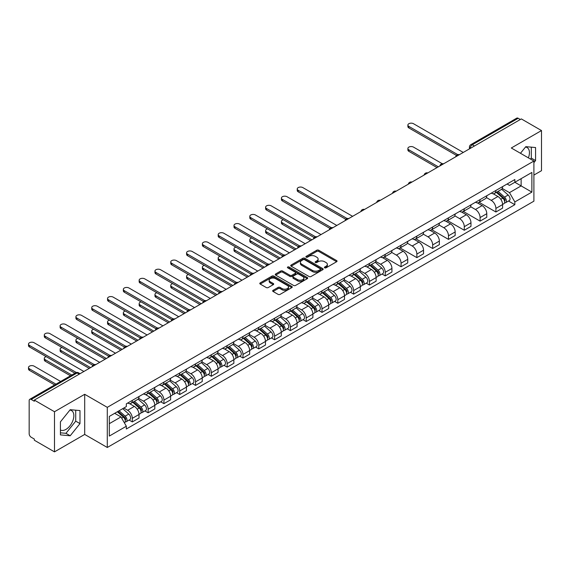 <?xml version="1.0" encoding="UTF-8"?>
<svg xmlns="http://www.w3.org/2000/svg" width="570" height="570" viewBox="0 0 570 570"><rect width="100%" height="100%" fill="white"/><g stroke="black" fill="none" stroke-linecap="round" stroke-linejoin="round"><path stroke-width="0.85" d="M324.679 267.829A0.983 0.57 0 0 0 326.069 267.829L336.635 261.73A1.404 0.812 0 0 0 337.048 261.153A1.404 0.812 0 0 0 336.635 260.576L318.73 250.244A1.404 0.812 0 0 0 316.742 250.244L306.176 256.343A0.983 0.57 0 0 0 305.891 256.749A0.983 0.57 0 0 0 306.176 257.148A0.983 0.57 0 0 0 307.565 257.148L308.933 256.358A4.503 2.601 0 0 1 315.303 256.358L316.792 257.22A4.503 2.601 0 0 1 318.11 259.058A4.503 2.601 0 0 1 316.792 260.896L315.424 261.687A0.983 0.57 0 0 0 315.139 262.086A0.983 0.57 0 0 0 315.424 262.485A0.983 0.57 0 0 0 316.82 262.485L318.188 261.701A4.503 2.601 0 0 1 324.551 261.701L326.047 262.563A4.503 2.601 0 0 1 327.365 264.394A4.503 2.601 0 0 1 326.047 266.233L324.679 267.024A0.983 0.57 0 0 0 324.387 267.43A0.983 0.57 0 0 0 324.679 267.829L324.679 267.024M525.476 147.053A11.179 6.455 -60 0 1 527.129 147.559A11.179 6.455 -60 0 1 528.383 157.854M69.882 410.087A11.179 6.455 -60 0 1 71.535 410.592A11.179 6.455 -60 0 1 73.245 419.549A11.179 6.455 -60 0 1 65.942 429.402A11.179 6.455 -60 0 1 60.42 429.994M273.08 290.322A1.404 0.812 0 0 0 272.667 290.899A1.404 0.812 0 0 0 273.08 291.477L278.103 294.377A1.404 0.812 0 0 0 280.091 294.377L291.826 287.601A1.404 0.812 0 0 0 292.239 287.024A1.404 0.812 0 0 0 291.826 286.446L273.928 276.115A1.404 0.812 0 0 0 271.933 276.115L260.198 282.891A1.404 0.812 0 0 0 259.785 283.461A1.404 0.812 0 0 0 260.198 284.038L266.268 287.544A1.404 0.812 0 0 0 268.256 287.544L273.279 284.644A1.404 0.812 0 0 0 273.693 284.067A1.404 0.812 0 0 0 273.279 283.49L270.266 281.758A3.762 2.173 0 0 1 269.168 280.219A3.762 2.173 0 0 1 271.491 278.21A3.762 2.173 0 0 1 275.588 278.68L287.38 285.485A3.762 2.173 0 0 1 288.477 287.024A3.762 2.173 0 0 1 286.154 289.033A3.762 2.173 0 0 1 282.057 288.562L280.091 287.423A1.404 0.812 0 0 0 278.103 287.423L273.08 290.322L273.08 291.477M107.288 407.343L84.695 394.298L54.492 411.732L34.328 400.09L521.336 118.916L541.5 130.559L511.304 147.993L533.898 161.039L107.288 407.343L107.288 447.478L533.898 201.174L533.898 161.039M309.033 276.514A1.404 0.812 0 0 0 311.028 276.514L322.762 269.738A1.404 0.812 0 0 0 323.176 269.161A1.404 0.812 0 0 0 322.762 268.591L304.857 258.253A1.404 0.812 0 0 0 302.87 258.253L291.135 265.029A1.404 0.812 0 0 0 290.721 265.606A1.404 0.812 0 0 0 291.135 266.176L309.033 276.514M288.092 268.043A0.983 0.57 0 0 1 289.09 268.178L289.09 267.009L307.294 277.519A1.404 0.812 0 0 1 307.707 278.096A1.404 0.812 0 0 1 307.294 278.666L295.559 285.442A1.404 0.812 0 0 1 293.571 285.442L275.666 275.111L275.666 273.956A1.404 0.812 0 0 0 275.253 274.533A1.404 0.812 0 0 0 275.666 275.111M275.666 273.956L280.689 271.056A1.404 0.812 0 0 1 282.677 271.056L289.938 275.253A1.404 0.812 0 0 0 291.926 275.253L295.26 273.329A1.404 0.812 0 0 0 295.673 272.752A1.404 0.812 0 0 0 295.26 272.182L287.7 267.815A0.983 0.57 0 0 1 287.415 267.416A0.983 0.57 0 0 1 288.021 266.888A0.983 0.57 0 0 1 289.09 267.009M54.492 411.732L54.492 451.868L34.328 440.225L34.328 439.057L31.186 437.24A2.864 1.653 -120 0 1 29.163 433.727L29.163 400.617A2.864 1.653 -120 0 1 29.754 399.306L75.66 372.801A2.864 1.653 60 0 1 77.093 372.944L31.186 399.449A2.864 1.653 -120 0 0 29.754 399.306M533.898 175.083L541.5 170.694L541.5 130.559M54.492 451.868L84.695 434.433L107.288 447.478M34.328 400.09L34.328 401.259L31.186 399.449M474.418 146.005L472.288 144.78A2.864 1.653 60 0 0 470.856 144.638L516.762 118.133A2.864 1.653 60 0 1 518.194 118.275L472.288 144.78A2.864 1.653 120 0 0 470.264 148.286L470.264 148.407M520.324 119.508L518.194 118.275M495.9 190.473A6.591 3.805 60 0 1 494.532 193.43L501.222 189.568A6.591 3.805 -120 0 0 502.59 186.611M486.409 197.569L491.24 200.355A6.591 3.805 60 0 1 495.9 208.428L502.59 204.573A6.591 3.805 -120 0 0 497.924 196.493L493.143 193.729M502.59 204.573L502.59 208.136L495.9 211.997L479.135 202.321M494.532 193.43A6.591 3.805 60 0 1 491.29 193.13M495.9 208.428L495.9 211.997M480.09 199.6A6.591 3.805 60 0 1 478.729 202.557L485.412 198.695A6.591 3.805 -120 0 0 486.78 195.738M463.325 211.449L480.09 221.124L486.78 217.263L486.78 213.693A6.591 3.805 -120 0 0 482.12 205.62L477.332 202.856M478.729 202.557A6.591 3.805 60 0 1 475.48 202.257M470.599 206.696L475.43 209.482A6.591 3.805 60 0 1 480.09 217.555L480.09 221.124M464.286 208.72A6.591 3.805 60 0 1 462.918 211.684L469.609 207.822A6.591 3.805 -120 0 0 470.97 204.865M447.521 220.576L464.286 230.252L470.97 226.39L470.97 222.82A6.591 3.805 -120 0 0 466.31 214.748L461.522 211.983M462.918 211.684A6.591 3.805 60 0 1 459.676 211.385M454.796 215.823L459.627 218.609A6.591 3.805 60 0 1 464.286 226.682L464.286 230.252M448.476 217.847A6.591 3.805 60 0 1 447.108 220.811L453.798 216.949A6.591 3.805 -120 0 0 455.166 213.985M431.711 229.703L448.476 239.379L455.166 235.517L455.166 231.947A6.591 3.805 -120 0 0 450.507 223.875L445.719 221.11M447.108 220.811A6.591 3.805 60 0 1 443.866 220.512M438.986 224.951L443.816 227.736A6.591 3.805 60 0 1 448.476 235.809L448.476 239.379M432.666 226.974A6.591 3.805 60 0 1 431.305 229.938L437.988 226.076A6.591 3.805 -120 0 0 439.356 223.112M415.901 238.83L432.666 248.506L439.356 244.644L439.356 241.074A6.591 3.805 -120 0 0 434.696 233.002L429.908 230.237M431.305 229.938A6.591 3.805 60 0 1 428.056 229.639M423.175 234.078L428.006 236.864A6.591 3.805 60 0 1 432.666 244.936L432.666 248.506M416.862 236.101A6.591 3.805 60 0 1 415.494 239.065L422.185 235.203A6.591 3.805 -120 0 0 423.546 232.239M400.097 247.95L416.862 257.633L423.546 253.771L423.546 250.202A6.591 3.805 -120 0 0 418.886 242.129L414.098 239.364M415.494 239.065A6.591 3.805 60 0 1 412.253 238.766M407.372 243.205L412.203 245.991A6.591 3.805 60 0 1 416.862 254.063L416.862 257.633M401.052 245.228A6.591 3.805 60 0 1 399.684 248.192L406.374 244.331A6.591 3.805 -120 0 0 407.742 241.367M384.287 257.077L401.052 266.76L407.742 262.898L407.742 259.329A6.591 3.805 -120 0 0 403.083 251.256L398.295 248.492M399.684 248.192A6.591 3.805 60 0 1 396.442 247.893M391.561 252.325L396.392 255.118A6.591 3.805 60 0 1 401.052 263.19L401.052 266.76M385.242 254.355A6.591 3.805 60 0 1 383.881 257.312L390.564 253.458A6.591 3.805 -120 0 0 391.932 250.494M382.035 274.035L385.242 275.887L391.932 272.025L391.932 268.456A6.591 3.805 -120 0 0 387.272 260.383L382.484 257.619M383.881 257.312A6.591 3.805 60 0 1 380.632 257.02M375.751 261.452L380.582 264.245A6.591 3.805 60 0 1 385.242 272.317L385.242 275.887M369.438 263.483A6.591 3.805 60 0 1 368.07 266.439L374.761 262.578A6.591 3.805 -120 0 0 376.122 259.621M366.232 283.162L369.438 285.014L376.122 281.153L376.122 277.583A6.591 3.805 -120 0 0 371.462 269.51L366.674 266.746M368.07 266.439A6.591 3.805 60 0 1 364.828 266.147M359.948 270.579L364.779 273.372A6.591 3.805 60 0 1 369.438 281.445L369.438 285.014M353.628 272.61A6.591 3.805 60 0 1 352.267 275.567L358.95 271.705A6.591 3.805 -120 0 0 360.318 268.748M350.422 292.289L353.628 294.141L360.318 290.28L360.318 286.71A6.591 3.805 -120 0 0 355.659 278.637L350.871 275.873M352.267 275.567A6.591 3.805 60 0 1 349.018 275.274M344.137 279.706L348.968 282.499A6.591 3.805 60 0 1 353.628 290.572L353.628 294.141M337.818 281.737A6.591 3.805 60 0 1 336.457 284.694L343.147 280.832A6.591 3.805 -120 0 0 344.508 277.875M334.611 301.416L337.818 303.269L344.508 299.407L344.508 295.837A6.591 3.805 -120 0 0 339.848 287.764L335.06 285M336.457 284.694A6.591 3.805 60 0 1 333.208 284.394M328.327 288.833L333.158 291.626A6.591 3.805 60 0 1 337.818 299.699L337.818 303.269M322.014 290.864A6.591 3.805 60 0 1 320.646 293.821L327.337 289.959A6.591 3.805 -120 0 0 328.698 287.002M318.808 310.543L322.014 312.396L328.698 308.534L328.698 304.964A6.591 3.805 -120 0 0 324.038 296.892L319.25 294.127M320.646 293.821A6.591 3.805 60 0 1 317.405 293.522M312.524 297.96L317.355 300.753A6.591 3.805 60 0 1 322.014 308.826L322.014 312.396M306.204 299.991A6.591 3.805 60 0 1 304.843 302.948L311.526 299.086A6.591 3.805 -120 0 0 312.894 296.129M302.998 319.67L306.204 321.516L312.894 317.661L312.894 314.091A6.591 3.805 -120 0 0 308.235 306.019L303.447 303.254M304.843 302.948A6.591 3.805 60 0 1 301.594 302.649M296.714 307.088L301.544 309.873A6.591 3.805 60 0 1 306.204 317.953L306.204 321.516M290.394 309.118A6.591 3.805 60 0 1 289.033 312.075L295.723 308.213A6.591 3.805 -120 0 0 297.084 305.256M287.187 328.797L290.401 330.643L297.084 326.781L297.084 323.219A6.591 3.805 -120 0 0 292.424 315.139L287.636 312.381M289.033 312.075A6.591 3.805 60 0 1 285.784 311.776M280.903 316.215L285.734 319.001A6.591 3.805 60 0 1 290.401 327.08L290.401 330.643M274.59 318.245A6.591 3.805 60 0 1 273.222 321.202L279.913 317.34A6.591 3.805 -120 0 0 281.274 314.384M271.384 337.924L274.59 339.77L281.281 335.908L281.281 332.346A6.591 3.805 -120 0 0 276.614 324.266L271.826 321.501M273.222 321.202A6.591 3.805 60 0 1 269.981 320.903M265.1 325.342L269.931 328.128A6.591 3.805 60 0 1 274.59 336.2L274.59 339.77M258.78 327.372A6.591 3.805 60 0 1 257.419 330.329L264.102 326.468A6.591 3.805 -120 0 0 265.47 323.511M255.574 347.045L258.78 348.897L265.47 345.035L265.47 341.466A6.591 3.805 -120 0 0 260.811 333.393L256.023 330.629M257.419 330.329A6.591 3.805 60 0 1 254.17 330.03M249.29 334.469L254.12 337.255A6.591 3.805 60 0 1 258.78 345.327L258.78 348.897M242.977 336.492A6.591 3.805 60 0 1 241.609 339.456L248.299 335.595A6.591 3.805 -120 0 0 249.66 332.638M239.763 356.172L242.977 358.024L249.66 354.162L249.66 350.593A6.591 3.805 -120 0 0 245 342.52L240.212 339.756M241.609 339.456A6.591 3.805 60 0 1 238.36 339.157M233.479 343.596L238.31 346.382A6.591 3.805 60 0 1 242.977 354.454L242.977 358.024M227.166 345.62A6.591 3.805 60 0 1 225.798 348.584L232.489 344.722A6.591 3.805 -120 0 0 233.857 341.758M223.96 365.299L227.166 367.151L233.857 363.29L233.857 359.72A6.591 3.805 -120 0 0 229.19 351.647L224.402 348.883M225.798 348.584A6.591 3.805 60 0 1 222.557 348.284M217.676 352.723L222.507 355.509A6.591 3.805 60 0 1 227.166 363.582L227.166 367.151M211.356 354.747A6.591 3.805 60 0 1 209.995 357.711L216.678 353.849A6.591 3.805 -120 0 0 218.046 350.885M208.15 374.426L211.356 376.278L218.046 372.417L218.046 368.847A6.591 3.805 -120 0 0 213.387 360.774L208.599 358.01M209.995 357.711A6.591 3.805 60 0 1 206.746 357.411M201.865 361.85L206.696 364.636A6.591 3.805 60 0 1 211.356 372.709L211.356 376.278M195.553 363.874A6.591 3.805 60 0 1 194.185 366.838L200.875 362.976A6.591 3.805 -120 0 0 202.236 360.012M192.346 383.553L195.553 385.405L202.236 381.544L202.236 377.974A6.591 3.805 -120 0 0 197.576 369.901L192.788 367.137M194.185 366.838A6.591 3.805 60 0 1 190.943 366.539M186.055 370.977L190.886 373.763A6.591 3.805 60 0 1 195.553 381.836L195.553 385.405M179.742 373.001A6.591 3.805 60 0 1 178.374 375.965L185.065 372.103A6.591 3.805 -120 0 0 186.433 369.139M176.536 392.68L179.742 394.533L186.433 390.671L186.433 387.101A6.591 3.805 -120 0 0 181.766 379.029L176.985 376.264M178.374 375.965A6.591 3.805 60 0 1 175.133 375.666M170.252 380.097L175.083 382.89A6.591 3.805 60 0 1 179.742 390.963L179.742 394.533M163.932 382.128A6.591 3.805 60 0 1 162.571 385.085L169.254 381.23A6.591 3.805 -120 0 0 170.622 378.266M160.726 401.807L163.932 403.66L170.622 399.798L170.622 396.228A6.591 3.805 -120 0 0 165.963 388.156L161.175 385.391M162.571 385.085A6.591 3.805 60 0 1 159.322 384.793M154.441 389.224L159.272 392.018A6.591 3.805 60 0 1 163.932 400.09L163.932 403.66M148.129 391.255A6.591 3.805 60 0 1 146.761 394.212L153.451 390.35A6.591 3.805 -120 0 0 154.812 387.393M144.923 410.934L148.129 412.787L154.812 408.925L154.812 405.356A6.591 3.805 -120 0 0 150.152 397.283L145.364 394.518M146.761 394.212A6.591 3.805 60 0 1 143.519 393.92M138.631 398.352L143.462 401.145A6.591 3.805 60 0 1 148.129 409.217L148.129 412.787M132.318 400.382A6.591 3.805 60 0 1 130.95 403.339L137.641 399.477A6.591 3.805 -120 0 0 139.009 396.521M129.112 420.061L132.318 421.914L139.009 418.052L139.009 414.483A6.591 3.805 -120 0 0 134.342 406.41L129.561 403.646M130.95 403.339A6.591 3.805 60 0 1 127.709 403.047M123.804 408.049L127.659 410.272A6.591 3.805 60 0 1 132.318 418.344L132.318 421.914M507.101 184.003L509.48 185.378L531.874 172.453L521.13 178.652L521.13 185.906L509.48 192.632L502.22 188.442M109.319 423.667L120.968 416.941L126.341 426.239L109.319 436.071L109.319 416.414L126.341 406.581L126.341 403.831L514.853 179.529L514.853 182.279L531.874 192.111L514.853 201.937L509.48 192.632M531.874 172.453L531.874 192.111M126.341 426.239L126.341 428.989L514.853 204.687L514.853 201.937M533.898 162.65L535.572 160.569L535.572 147.53L525.797 146.661L520.467 153.287M84.695 394.298L84.695 434.433M60.42 434.896L70.203 435.772L79.978 423.603L79.978 410.564L70.203 409.695L60.42 421.857L60.42 434.896M120.968 416.941L114.684 413.314M508.504 201.025L514.853 204.687M530.528 159.094L531.318 158.111L531.318 147.153M531.318 158.111L535.572 160.569M60.42 432.815L65.942 433.314L75.725 421.145L75.725 410.186M65.942 433.314L70.203 435.772M75.725 421.145L79.978 423.603M325.071 267.971L326.047 267.408A4.503 2.601 0 0 0 327.365 265.57L327.365 264.394M318.11 259.058L318.11 260.226A4.503 2.601 0 0 1 316.792 262.065L315.823 262.627M336.635 260.576L336.635 261.73L318.73 251.413A1.404 0.812 0 0 0 316.742 251.413L306.567 257.284M322.741 269.752L304.857 259.421A1.404 0.812 0 0 0 302.87 259.421L291.149 266.19M320.276 269.567A0.983 0.57 0 0 0 320.561 269.161A0.983 0.57 0 0 0 320.276 268.762L304.558 259.692A0.983 0.57 0 0 0 303.169 259.692L301.722 260.519A4.503 2.601 0 0 0 300.404 262.357A4.503 2.601 0 0 0 301.722 264.195L312.467 270.401A4.503 2.601 0 0 0 318.829 270.401L320.276 269.567L320.276 270.736A0.983 0.57 0 0 0 320.561 270.337L320.561 269.161M300.404 262.357L300.404 263.532A4.503 2.601 0 0 0 301.722 265.363L301.722 264.195M320.276 270.736L318.829 271.569A4.503 2.601 0 0 1 312.467 271.569L301.722 265.363M275.68 275.118L280.689 272.232L280.689 271.056M295.673 272.752L295.673 273.921A1.404 0.812 0 0 1 295.26 274.498L291.926 276.421A1.404 0.812 0 0 1 289.938 276.421L282.677 272.232A1.404 0.812 0 0 0 280.689 272.232M289.09 268.178L307.273 278.68M297.476 279.599A3.762 2.173 0 0 0 301.573 280.07A3.762 2.173 0 0 0 303.895 278.067A3.762 2.173 0 0 0 302.791 276.528L298.644 274.134A1.404 0.812 0 0 0 296.649 274.134L293.322 276.058A1.404 0.812 0 0 0 292.909 276.628A1.404 0.812 0 0 0 293.322 277.205L297.476 279.599L297.476 280.775A3.762 2.173 0 0 0 301.573 281.245A3.762 2.173 0 0 0 303.895 279.236L303.895 278.067M292.909 276.628L292.909 277.797A1.404 0.812 0 0 0 293.322 278.374L293.322 277.205M297.476 280.775L293.322 278.374M288.477 287.024L288.477 288.192A3.762 2.173 0 0 1 286.154 290.201A3.762 2.173 0 0 1 282.057 289.731L280.091 288.598A1.404 0.812 0 0 0 278.103 288.598L273.094 291.484M269.168 280.219L269.168 281.388A3.762 2.173 0 0 0 270.266 282.927L270.266 281.758M273.258 284.651L270.266 282.927M291.812 287.608L273.928 277.284A1.404 0.812 0 0 0 271.933 277.284L260.219 284.045L260.198 282.891M496.356 192.375L502.797 198.125A3.584 2.066 60 0 1 503.923 203.668L502.583 204.438M496.527 192.532L499.562 194.277M442.256 163.711L413.514 147.117A3.299 1.902 -0 0 0 409.923 146.704A3.299 1.902 -0 0 0 407.892 148.464A3.299 1.902 -0 0 0 408.854 149.81L438.344 166.832M497.004 192.005L504.172 198.396A1.717 0.99 60 0 1 504.714 201.06A1.717 0.99 60 0 1 504.557 201.117M498.08 191.385L504.521 197.127A3.584 2.066 60 0 1 505.647 202.671A3.584 2.066 60 0 1 504.564 202.785M501.671 189.226L508.169 195.026A3.584 2.066 60 0 1 509.295 200.562L505.647 202.671M437.026 167.594L408.854 151.328A3.299 1.902 180 0 1 407.892 149.988L407.892 148.464M456.456 155.411L408.854 127.929A3.299 1.902 180 0 1 407.892 126.583L407.892 125.065A3.299 1.902 -0 0 0 408.854 126.405L457.767 154.648M463.268 152.439L413.514 123.718A3.299 1.902 -0 0 0 409.923 123.305A3.299 1.902 -0 0 0 407.892 125.065M369.894 265.392L376.335 271.135A3.584 2.066 60 0 1 377.461 276.678L376.122 277.447M370.065 265.542L373.094 267.294M283.347 219.749A3.299 1.902 -0 0 0 281.423 221.481A3.299 1.902 -0 0 0 282.392 222.82L311.883 239.849M370.543 265.014L377.711 271.413A1.717 0.99 60 0 1 378.252 274.07A1.717 0.99 60 0 1 378.095 274.134M371.619 264.394L378.06 270.144A3.584 2.066 60 0 1 379.185 275.68A3.584 2.066 60 0 1 378.102 275.802M375.21 262.236L381.708 268.035A3.584 2.066 60 0 1 382.833 273.579L379.185 275.68M310.565 240.611L282.392 224.345A3.299 1.902 180 0 1 281.423 222.998L281.423 221.481M354.084 274.519L360.525 280.262A3.584 2.066 60 0 1 361.651 285.805L360.318 286.575M354.255 274.669L357.29 276.421M267.544 228.876A3.299 1.902 -0 0 0 265.62 230.601A3.299 1.902 -0 0 0 266.582 231.947L296.072 248.976M354.732 274.142L361.9 280.54A1.717 0.99 60 0 1 362.442 283.197A1.717 0.99 60 0 1 362.285 283.262M355.808 273.522L362.249 279.272A3.584 2.066 60 0 1 363.375 284.808A3.584 2.066 60 0 1 362.292 284.922M359.399 271.363L365.897 277.163A3.584 2.066 60 0 1 367.023 282.706L363.375 284.808M294.754 249.731L266.582 233.472A3.299 1.902 180 0 1 265.62 232.125L265.62 230.601M338.281 283.646L344.722 289.389A3.584 2.066 60 0 1 345.847 294.932L344.508 295.702M338.452 283.796L341.48 285.549M251.733 238.004A3.299 1.902 -0 0 0 249.81 239.728A3.299 1.902 -0 0 0 250.779 241.074L280.262 258.103M338.929 283.269L346.097 289.667A1.717 0.99 60 0 1 346.638 292.325A1.717 0.99 60 0 1 346.482 292.389M339.998 282.649L346.439 288.399A3.584 2.066 60 0 1 347.565 293.935A3.584 2.066 60 0 1 346.482 294.049M343.596 280.49L350.087 286.29A3.584 2.066 60 0 1 351.213 291.833L347.565 293.935M278.944 258.858L250.779 242.599A3.299 1.902 180 0 1 249.81 241.253L249.81 239.728M322.47 292.773L328.911 298.516A3.584 2.066 60 0 1 330.037 304.059L328.698 304.829M322.641 292.923L325.669 294.676M235.923 247.131A3.299 1.902 -0 0 0 234.006 248.855A3.299 1.902 -0 0 0 234.968 250.202L264.459 267.23M323.119 292.396L330.286 298.794A1.717 0.99 60 0 1 330.828 301.452A1.717 0.99 60 0 1 330.671 301.509M324.195 291.776L330.636 297.526A3.584 2.066 60 0 1 331.761 303.062A3.584 2.066 60 0 1 330.678 303.176M327.786 289.617L334.284 295.417A3.584 2.066 60 0 1 335.409 300.96L331.761 303.062M263.141 267.986L234.968 251.726A3.299 1.902 180 0 1 234.006 250.38L234.006 248.855M306.66 301.893L313.101 307.643A3.584 2.066 60 0 1 314.227 313.187L312.894 313.956M306.831 302.05L309.866 303.796M220.12 256.251A3.299 1.902 -0 0 0 218.196 257.982A3.299 1.902 -0 0 0 219.158 259.329L248.648 276.35M307.315 301.523L314.483 307.914A1.717 0.99 60 0 1 315.018 310.579A1.717 0.99 60 0 1 314.861 310.636M308.384 300.903L314.825 306.653A3.584 2.066 60 0 1 315.951 312.189A3.584 2.066 60 0 1 314.868 312.303M311.975 298.744L318.473 304.544A3.584 2.066 60 0 1 319.599 310.08L315.951 312.189M247.33 277.113L219.158 260.853A3.299 1.902 180 0 1 218.196 259.507L218.196 257.982M290.857 311.02L297.298 316.77A3.584 2.066 60 0 1 298.423 322.314L297.084 323.083M291.028 311.177L294.056 312.923M204.309 265.378A3.299 1.902 -0 0 0 202.386 267.109A3.299 1.902 -0 0 0 203.355 268.456L232.838 285.477M291.505 310.65L298.673 317.041A1.717 0.99 60 0 1 299.214 319.706A1.717 0.99 60 0 1 299.058 319.763M292.574 310.03L299.022 315.773A3.584 2.066 60 0 1 300.141 321.316A3.584 2.066 60 0 1 299.065 321.43M296.172 307.871L302.67 313.671A3.584 2.066 60 0 1 303.789 319.207L300.141 321.316M231.52 286.24L203.355 269.981A3.299 1.902 180 0 1 202.386 268.634L202.386 267.109M275.046 320.148L281.487 325.897A3.584 2.066 60 0 1 282.613 331.441L281.274 332.21M275.217 320.304L278.253 322.05M188.499 274.505A3.299 1.902 -0 0 0 186.582 276.236A3.299 1.902 -0 0 0 187.544 277.583L217.035 294.605M275.695 319.777L282.863 326.168A1.717 0.99 60 0 1 283.404 328.833A1.717 0.99 60 0 1 283.247 328.89M276.771 319.157L283.212 324.9A3.584 2.066 60 0 1 284.337 330.443A3.584 2.066 60 0 1 283.254 330.557M280.362 316.998L286.86 322.798A3.584 2.066 60 0 1 287.985 328.334L284.337 330.443M215.716 295.367L187.544 279.101A3.299 1.902 180 0 1 186.582 277.761L186.582 276.236M259.236 329.275L265.677 335.025A3.584 2.066 60 0 1 266.803 340.561L265.47 341.337M259.407 329.432L262.442 331.177M172.696 283.632A3.299 1.902 -0 0 0 170.772 285.363A3.299 1.902 -0 0 0 171.734 286.71L201.224 303.732M259.892 328.904L267.059 335.295A1.717 0.99 60 0 1 267.594 337.953A1.717 0.99 60 0 1 267.437 338.017M260.96 328.284L267.401 334.027A3.584 2.066 60 0 1 268.527 339.57A3.584 2.066 60 0 1 267.444 339.684M264.551 326.126L271.049 331.925A3.584 2.066 60 0 1 272.175 337.461L268.527 339.57M199.906 304.494L171.734 288.228A3.299 1.902 180 0 1 170.772 286.888L170.772 285.363M243.433 338.402L249.874 344.152A3.584 2.066 60 0 1 250.999 349.688L249.66 350.464M243.604 338.559L246.632 340.304M156.885 292.759A3.299 1.902 -0 0 0 154.962 294.49A3.299 1.902 -0 0 0 155.931 295.837L185.414 312.859M244.081 338.024L251.249 344.423A1.717 0.99 60 0 1 251.79 347.08A1.717 0.99 60 0 1 251.634 347.144M245.15 337.411L251.598 343.154A3.584 2.066 60 0 1 252.717 348.697A3.584 2.066 60 0 1 251.641 348.812M248.748 335.253L255.246 341.052A3.584 2.066 60 0 1 256.365 346.589L252.717 348.697M184.096 313.621L155.931 297.355A3.299 1.902 180 0 1 154.962 296.008L154.962 294.49M227.622 347.529L234.063 353.279A3.584 2.066 60 0 1 235.189 358.815L233.85 359.592M227.793 347.679L230.829 349.431M141.075 301.886A3.299 1.902 -0 0 0 139.158 303.618A3.299 1.902 -0 0 0 140.12 304.964L169.611 321.986M228.271 347.151L235.439 353.55A1.717 0.99 60 0 1 235.98 356.207A1.717 0.99 60 0 1 235.823 356.271M229.347 346.531L235.788 352.281A3.584 2.066 60 0 1 236.913 357.825A3.584 2.066 60 0 1 235.83 357.939M232.938 344.38L239.436 350.18A3.584 2.066 60 0 1 240.561 355.716L236.913 357.825M168.292 322.748L140.12 306.482A3.299 1.902 180 0 1 139.158 305.135L139.158 303.618M211.812 356.656L218.253 362.406A3.584 2.066 60 0 1 219.379 367.942L218.046 368.719M211.983 356.806L215.018 358.559M125.272 311.013A3.299 1.902 -0 0 0 123.348 312.745A3.299 1.902 -0 0 0 124.31 314.091L153.8 331.113M212.468 356.279L219.635 362.677A1.717 0.99 60 0 1 220.17 365.334A1.717 0.99 60 0 1 220.013 365.399M213.536 355.659L219.977 361.409A3.584 2.066 60 0 1 221.103 366.952A3.584 2.066 60 0 1 220.02 367.066M217.127 353.507L223.625 359.307A3.584 2.066 60 0 1 224.751 364.843L221.103 366.952M152.482 331.875L124.31 315.609A3.299 1.902 180 0 1 123.348 314.262L123.348 312.745M196.009 365.783L202.45 371.533A3.584 2.066 60 0 1 203.576 377.069L202.236 377.839M196.18 365.933L199.208 367.686M109.461 320.141A3.299 1.902 -0 0 0 107.538 321.872A3.299 1.902 -0 0 0 108.507 323.219L137.99 340.24M196.657 365.406L203.825 371.804A1.717 0.99 60 0 1 204.366 374.462A1.717 0.99 60 0 1 204.21 374.526M197.733 364.786L204.174 370.536A3.584 2.066 60 0 1 205.293 376.079A3.584 2.066 60 0 1 204.217 376.193M201.324 362.634L207.822 368.427A3.584 2.066 60 0 1 208.941 373.97L205.293 376.079M136.672 341.003L108.507 324.736A3.299 1.902 180 0 1 107.538 323.389L107.538 321.872M180.198 374.91L186.639 380.66A3.584 2.066 60 0 1 187.765 386.196L186.426 386.966M180.369 375.06L183.405 376.813M93.651 329.268A3.299 1.902 -0 0 0 91.734 330.999A3.299 1.902 -0 0 0 92.696 332.346L122.187 349.367M180.847 374.533L188.014 380.931A1.717 0.99 60 0 1 188.556 383.589A1.717 0.99 60 0 1 188.399 383.653M181.923 373.913L188.364 379.663A3.584 2.066 60 0 1 189.489 385.206A3.584 2.066 60 0 1 188.406 385.32M185.514 371.761L192.012 377.554A3.584 2.066 60 0 1 193.137 383.097L189.489 385.206M120.868 350.13L92.696 333.863A3.299 1.902 180 0 1 91.734 332.517L91.734 330.999M164.388 384.038L170.836 389.787A3.584 2.066 60 0 1 171.955 395.324L170.622 396.093M164.559 384.187L167.594 385.94M77.848 338.395A3.299 1.902 -0 0 0 75.924 340.126A3.299 1.902 -0 0 0 76.886 341.466L106.376 358.494M165.043 383.66L172.211 390.058A1.717 0.99 60 0 1 172.746 392.716A1.717 0.99 60 0 1 172.589 392.78M166.112 383.04L172.553 388.79A3.584 2.066 60 0 1 173.679 394.326A3.584 2.066 60 0 1 172.596 394.447M169.703 380.888L176.201 386.681A3.584 2.066 60 0 1 177.327 392.224L173.679 394.326M105.058 359.257L76.886 342.99A3.299 1.902 180 0 1 75.924 341.644L75.924 340.126M345.805 219.3L298.203 191.812A3.299 1.902 180 0 1 297.234 190.473L297.234 188.948A3.299 1.902 -0 0 0 298.203 190.294L347.109 218.531M352.616 216.329L302.862 187.601A3.299 1.902 -0 0 0 299.271 187.188A3.299 1.902 -0 0 0 297.234 188.948M329.994 228.428L282.392 200.939A3.299 1.902 180 0 1 281.423 199.6L281.423 198.075A3.299 1.902 -0 0 0 282.392 199.422L331.305 227.658M336.806 225.456L287.052 196.728A3.299 1.902 -0 0 0 283.461 196.315A3.299 1.902 -0 0 0 281.423 198.075M314.184 237.555L266.582 210.066A3.299 1.902 180 0 1 265.62 208.72L265.62 207.202A3.299 1.902 -0 0 0 266.582 208.549L315.495 236.785M321.003 234.584L271.249 205.856A3.299 1.902 -0 0 0 267.651 205.442A3.299 1.902 -0 0 0 265.62 207.202M298.381 246.682L250.779 219.194A3.299 1.902 180 0 1 249.81 217.847L249.81 216.329A3.299 1.902 -0 0 0 250.779 217.676L299.685 245.912M305.192 243.711L255.438 214.983A3.299 1.902 -0 0 0 251.847 214.569A3.299 1.902 -0 0 0 249.81 216.329M282.57 255.802L234.968 228.321A3.299 1.902 180 0 1 234.006 226.974L234.006 225.456A3.299 1.902 -0 0 0 234.968 226.803L283.881 255.039M289.382 252.838L239.628 224.11A3.299 1.902 -0 0 0 236.037 223.696A3.299 1.902 -0 0 0 234.006 225.456M266.76 264.929L219.158 237.448A3.299 1.902 180 0 1 218.196 236.101L218.196 234.584A3.299 1.902 -0 0 0 219.158 235.93L268.071 264.166M273.579 261.965L223.825 233.237A3.299 1.902 -0 0 0 220.227 232.824A3.299 1.902 -0 0 0 218.196 234.584M250.957 274.056L203.355 246.575A3.299 1.902 180 0 1 202.386 245.228L202.386 243.711A3.299 1.902 -0 0 0 203.355 245.057L252.261 273.294M257.768 271.085L208.014 242.364A3.299 1.902 -0 0 0 204.423 241.951A3.299 1.902 -0 0 0 202.386 243.711M235.146 283.183L187.544 255.702A3.299 1.902 180 0 1 186.582 254.355L186.582 252.838A3.299 1.902 -0 0 0 187.544 254.177L236.457 282.421M241.958 280.212L192.204 251.491A3.299 1.902 -0 0 0 188.613 251.078A3.299 1.902 -0 0 0 186.582 252.838M219.336 292.31L171.734 264.829A3.299 1.902 180 0 1 170.772 263.483L170.772 261.965A3.299 1.902 -0 0 0 171.734 263.304L220.647 291.548M226.155 289.339L176.401 260.618A3.299 1.902 -0 0 0 172.803 260.205A3.299 1.902 -0 0 0 170.772 261.965M203.533 301.437L155.931 273.956A3.299 1.902 180 0 1 154.962 272.61L154.962 271.085A3.299 1.902 -0 0 0 155.931 272.432L204.837 300.675M210.344 298.466L160.59 269.745A3.299 1.902 -0 0 0 156.999 269.332A3.299 1.902 -0 0 0 154.962 271.085M187.722 310.565L140.12 283.083A3.299 1.902 180 0 1 139.158 281.737L139.158 280.212A3.299 1.902 -0 0 0 140.12 281.559L189.033 309.802M194.534 307.593L144.78 278.873A3.299 1.902 -0 0 0 141.189 278.459A3.299 1.902 -0 0 0 139.158 280.212M171.919 319.692L124.31 292.211A3.299 1.902 180 0 1 123.348 290.864L123.348 289.339A3.299 1.902 -0 0 0 124.31 290.686L173.223 318.929M178.731 316.721L128.977 287.993A3.299 1.902 -0 0 0 125.386 287.586A3.299 1.902 -0 0 0 123.348 289.339M156.109 328.819L108.507 301.338A3.299 1.902 180 0 1 107.538 299.991L107.538 298.466A3.299 1.902 -0 0 0 108.507 299.813L157.413 328.049M162.92 325.848L113.166 297.12A3.299 1.902 -0 0 0 109.575 296.714A3.299 1.902 -0 0 0 107.538 298.466M140.298 337.946L92.696 310.465A3.299 1.902 180 0 1 91.734 309.118L91.734 307.593A3.299 1.902 -0 0 0 92.696 308.94L141.609 337.176M147.11 334.975L97.356 306.247A3.299 1.902 -0 0 0 93.765 305.834A3.299 1.902 -0 0 0 91.734 307.593M124.495 347.073L76.886 319.585A3.299 1.902 180 0 1 75.924 318.245L75.924 316.721A3.299 1.902 -0 0 0 76.886 318.067L125.799 346.304M131.307 344.102L81.553 315.374A3.299 1.902 -0 0 0 77.962 314.961A3.299 1.902 -0 0 0 75.924 316.721M148.585 393.165L155.026 398.907A3.584 2.066 60 0 1 156.151 404.451L154.812 405.22M148.756 393.314L151.784 395.067M62.037 347.522A3.299 1.902 -0 0 0 60.114 349.253A3.299 1.902 -0 0 0 61.083 350.593L90.566 367.622M149.233 392.787L156.401 399.185A1.717 0.99 60 0 1 156.942 401.843A1.717 0.99 60 0 1 156.786 401.907M150.309 392.167L156.75 397.917A3.584 2.066 60 0 1 157.869 403.453A3.584 2.066 60 0 1 156.793 403.574M153.9 390.008L160.398 395.808A3.584 2.066 60 0 1 161.517 401.351L157.869 403.453M89.255 368.384L61.083 352.118A3.299 1.902 180 0 1 60.114 350.771L60.114 349.253M108.685 356.2L61.083 328.712A3.299 1.902 180 0 1 60.114 327.372L60.114 325.848A3.299 1.902 -0 0 0 61.083 327.194L109.996 355.431M115.496 353.229L65.742 324.501A3.299 1.902 -0 0 0 62.151 324.088A3.299 1.902 -0 0 0 60.114 325.848M132.774 402.292L139.215 408.034A3.584 2.066 60 0 1 140.341 413.578L139.002 414.347M132.945 402.441L135.981 404.194M46.227 356.649A3.299 1.902 -0 0 0 44.31 358.373A3.299 1.902 -0 0 0 45.272 359.72L71.791 375.031M133.423 401.914L140.59 408.312A1.717 0.99 60 0 1 141.132 410.97A1.717 0.99 60 0 1 140.975 411.034M134.499 401.294L140.94 407.044A3.584 2.066 60 0 1 142.065 412.58A3.584 2.066 60 0 1 140.982 412.694M138.09 399.135L144.588 404.935A3.584 2.066 60 0 1 145.713 410.478L142.065 412.58M70.473 375.794L45.272 361.245A3.299 1.902 180 0 1 44.31 359.898L44.31 358.373M92.874 365.327L45.272 337.839A3.299 1.902 180 0 1 44.31 336.492L44.31 334.975A3.299 1.902 -0 0 0 45.272 336.321L94.185 364.558M99.686 362.356L49.932 333.628A3.299 1.902 -0 0 0 46.341 333.215A3.299 1.902 -0 0 0 44.31 334.975M117.363 411.768L123.412 417.162A3.584 2.066 60 0 1 124.531 422.705L124.36 422.805M117.42 411.732L120.17 413.321M60.648 381.465L34.129 366.161A3.299 1.902 -0 0 0 30.538 365.748A3.299 1.902 -0 0 0 28.5 367.5A3.299 1.902 -0 0 0 29.462 368.847L55.988 384.159M118.011 411.39L124.787 417.44A1.717 0.99 60 0 1 125.322 420.097A1.717 0.99 60 0 1 125.165 420.161M119.087 410.771L125.129 416.171A3.584 2.066 60 0 1 126.255 421.707A3.584 2.066 60 0 1 125.172 421.821M122.735 408.669L128.777 414.062A3.584 2.066 60 0 1 129.903 419.606L126.255 421.707M54.67 384.921L29.462 370.372A3.299 1.902 180 0 1 28.5 369.025L28.5 367.5M74.934 373.222L29.462 346.966A3.299 1.902 180 0 1 28.5 345.62L28.5 344.102A3.299 1.902 -0 0 0 29.462 345.448L76.352 372.516M83.883 371.483L34.129 342.755A3.299 1.902 -0 0 0 30.538 342.342A3.299 1.902 -0 0 0 28.5 344.102M470.364 148.35L470.264 148.286A2.864 1.653 0 0 1 469.424 147.117L469.424 148.891M148.129 409.217L154.812 405.356M163.932 400.09L170.622 396.228M179.742 390.963L186.433 387.101M195.553 381.836L202.236 377.974M211.356 372.709L218.046 368.847M227.166 363.582L233.857 359.72M242.977 354.454L249.66 350.593M258.78 345.327L265.47 341.466M274.59 336.2L281.281 332.346M290.401 327.08L297.084 323.219M306.204 317.953L312.894 314.091M322.014 308.826L328.698 304.964M337.818 299.699L344.508 295.837M353.628 290.572L360.318 286.71M369.438 281.445L376.122 277.583M385.242 272.317L391.932 268.456M401.052 263.19L407.742 259.329M416.862 254.063L423.546 250.202M432.666 244.936L439.356 241.074M448.476 235.809L455.166 231.947M464.286 226.682L470.97 222.82M480.09 217.555L486.78 213.693M132.318 418.344L139.009 414.483M127.659 410.272L134.342 406.41M143.462 401.145L150.152 397.283M159.272 392.018L165.963 388.156M175.083 382.89L181.766 379.029M190.886 373.763L197.576 369.901M206.696 364.636L213.387 360.774M222.507 355.509L229.19 351.647M238.31 346.382L245 342.52M254.12 337.255L260.811 333.393M269.931 328.128L276.614 324.266M285.734 319.001L292.424 315.139M301.544 309.873L308.235 306.019M317.355 300.753L324.038 296.892M333.158 291.626L339.848 287.764M348.968 282.499L355.659 278.637M364.779 273.372L371.462 269.51M380.582 264.245L387.272 260.383M396.392 255.118L403.083 251.256M412.203 245.991L418.886 242.129M428.006 236.864L434.696 233.002M443.816 227.736L450.507 223.875M459.627 218.609L466.31 214.748M475.43 209.482L482.12 205.62M491.24 200.355L497.924 196.493M459.142 154.826A2.864 1.653 120 0 0 457.874 155.56M443.332 163.953A2.864 1.653 120 0 0 442.071 164.687M427.529 173.081A2.864 1.653 120 0 0 426.26 173.807M411.718 182.208A2.864 1.653 120 0 0 410.45 182.934M395.908 191.335A2.864 1.653 120 0 0 394.647 192.061M380.105 200.462A2.864 1.653 120 0 0 378.836 201.189M364.294 209.589A2.864 1.653 120 0 0 363.026 210.316M348.484 218.716A2.864 1.653 120 0 0 347.223 219.443M332.68 227.836A2.864 1.653 120 0 0 331.412 228.57M316.87 236.963A2.864 1.653 120 0 0 315.602 237.697M301.06 246.09A2.864 1.653 120 0 0 299.799 246.824M285.257 255.218A2.864 1.653 120 0 0 283.988 255.951M269.446 264.345A2.864 1.653 120 0 0 268.178 265.079M253.636 273.472A2.864 1.653 120 0 0 252.375 274.206M237.833 282.599A2.864 1.653 120 0 0 236.564 283.333M222.022 291.726A2.864 1.653 120 0 0 220.754 292.46M206.212 300.853A2.864 1.653 120 0 0 204.951 301.58M190.409 309.98A2.864 1.653 120 0 0 189.14 310.707M174.598 319.107A2.864 1.653 120 0 0 173.33 319.834M158.788 328.235A2.864 1.653 120 0 0 157.527 328.961M142.984 337.362A2.864 1.653 120 0 0 141.716 338.088M127.174 346.489A2.864 1.653 120 0 0 125.906 347.216M111.364 355.609A2.864 1.653 120 0 0 110.103 356.343M95.561 364.736A2.864 1.653 120 0 0 94.292 365.47M79.223 374.169L77.093 372.944A2.864 1.653 120 0 1 78.525 372.801A2.864 2.864 0 0 0 75.66 372.801M326.047 267.408L326.047 266.233M315.424 262.485L315.424 261.687M316.792 262.065L316.792 260.896M306.176 257.148L306.176 256.343M316.742 251.413L316.742 250.244M318.73 251.413L318.73 250.244M291.135 266.176L291.135 265.029M302.87 259.421L302.87 258.253M304.857 259.421L304.857 258.253M322.762 269.738L322.762 268.591M312.467 271.569L312.467 270.401M318.829 271.569L318.829 270.401M282.677 272.232L282.677 271.056M289.938 276.421L289.938 275.253M291.926 276.421L291.926 275.253M295.26 274.498L295.26 273.329M307.294 278.666L307.294 277.519M278.103 288.598L278.103 287.423M280.091 288.598L280.091 287.423M282.057 289.731L282.057 288.562M273.279 284.644L273.279 283.49M271.933 277.284L271.933 276.115M273.928 277.284L273.928 276.115M291.826 287.601L291.826 286.446M502.797 198.125L500.788 199.286M505.07 200.269L504.429 200.64M508.169 195.026L504.521 197.127M408.854 151.328L408.854 149.81M408.854 126.405L408.854 127.929M376.335 271.135L374.326 272.296M378.608 273.279L377.96 273.657M381.708 268.035L378.06 270.144M282.392 224.345L282.392 222.82M360.525 280.262L358.516 281.423M362.798 282.406L362.157 282.784M365.897 277.163L362.249 279.272M266.582 233.472L266.582 231.947M344.722 289.389L342.713 290.55M346.995 291.534L346.346 291.911M350.087 286.29L346.439 288.399M250.779 242.599L250.779 241.074M328.911 298.516L326.902 299.678M331.184 300.661L330.536 301.038M334.284 295.417L330.636 297.526M234.968 251.726L234.968 250.202M313.101 307.643L311.099 308.805M315.374 309.788L314.733 310.158M318.473 304.544L314.825 306.653M219.158 260.853L219.158 259.329M297.298 316.77L295.288 317.932M299.571 318.915L298.922 319.286M302.67 313.671L299.022 315.773M203.355 269.981L203.355 268.456M281.487 325.897L279.478 327.059M283.76 328.042L283.112 328.413M286.86 322.798L283.212 324.9M187.544 279.101L187.544 277.583M265.677 335.025L263.675 336.186M267.95 337.169L267.309 337.54M271.049 331.925L267.401 334.027M171.734 288.228L171.734 286.71M249.874 344.152L247.864 345.313M252.147 346.296L251.498 346.667M255.246 341.052L251.598 343.154M155.931 297.355L155.931 295.837M234.063 353.279L232.054 354.44M236.336 355.423L235.688 355.794M239.436 350.18L235.788 352.281M140.12 306.482L140.12 304.964M218.253 362.406L216.251 363.56M220.526 364.551L219.885 364.921M223.625 359.307L219.977 361.409M124.31 315.609L124.31 314.091M202.45 371.533L200.441 372.687M204.723 373.678L204.074 374.048M207.822 368.427L204.174 370.536M108.507 324.736L108.507 323.219M186.639 380.66L184.63 381.815M188.912 382.805L188.264 383.175M192.012 377.554L188.364 379.663M92.696 333.863L92.696 332.346M170.836 389.787L168.827 390.942M173.102 391.932L172.461 392.303M176.201 386.681L172.553 388.79M76.886 342.99L76.886 341.466M298.203 190.294L298.203 191.812M282.392 199.422L282.392 200.939M266.582 208.549L266.582 210.066M250.779 217.676L250.779 219.194M234.968 226.803L234.968 228.321M219.158 235.93L219.158 237.448M203.355 245.057L203.355 246.575M187.544 254.177L187.544 255.702M171.734 263.304L171.734 264.829M155.931 272.432L155.931 273.956M140.12 281.559L140.12 283.083M124.31 290.686L124.31 292.211M108.507 299.813L108.507 301.338M92.696 308.94L92.696 310.465M76.886 318.067L76.886 319.585M155.026 398.907L153.017 400.069M157.299 401.052L156.65 401.43M160.398 395.808L156.75 397.917M61.083 352.118L61.083 350.593M61.083 327.194L61.083 328.712M139.215 408.034L137.206 409.196M141.488 410.179L140.84 410.557M144.588 404.935L140.94 407.044M45.272 361.245L45.272 359.72M45.272 336.321L45.272 337.839M123.412 417.162L121.674 418.166M125.678 419.306L125.037 419.684M128.777 414.062L125.129 416.171M29.462 370.372L29.462 368.847M29.462 345.448L29.462 346.966M459.384 154.684A2.864 2.864 0 0 0 455.708 156.807M443.574 163.811A2.864 2.864 0 0 0 439.897 165.934M427.771 172.938A2.864 2.864 0 0 0 424.094 175.061M411.96 182.065A2.864 2.864 0 0 0 408.284 184.188M396.15 191.192A2.864 2.864 0 0 0 392.474 193.316M380.347 200.319A2.864 2.864 0 0 0 376.67 202.443M364.536 209.446A2.864 2.864 0 0 0 360.86 211.57M348.726 218.574A2.864 2.864 0 0 0 345.049 220.697M332.923 227.701A2.864 2.864 0 0 0 329.246 229.824M317.112 236.828A2.864 2.864 0 0 0 313.436 238.951M301.302 245.955A2.864 2.864 0 0 0 297.626 248.078M285.499 255.082A2.864 2.864 0 0 0 281.822 257.205M269.688 264.202A2.864 2.864 0 0 0 266.012 266.325M253.878 273.329A2.864 2.864 0 0 0 250.202 275.453M238.075 282.456A2.864 2.864 0 0 0 234.398 284.58M222.264 291.584A2.864 2.864 0 0 0 218.588 293.707M206.461 300.711A2.864 2.864 0 0 0 202.778 302.834M190.651 309.838A2.864 2.864 0 0 0 186.974 311.961M174.84 318.965A2.864 2.864 0 0 0 171.164 321.088M159.037 328.092A2.864 2.864 0 0 0 155.353 330.215M143.227 337.219A2.864 2.864 0 0 0 139.55 339.342M127.416 346.346A2.864 2.864 0 0 0 123.74 348.469M111.613 355.473A2.864 2.864 0 0 0 107.929 357.597M95.803 364.601A2.864 2.864 0 0 0 92.126 366.724M80.056 373.685L78.525 372.801M470.856 144.638A2.864 2.864 0 0 0 469.424 147.117"/></g></svg>
